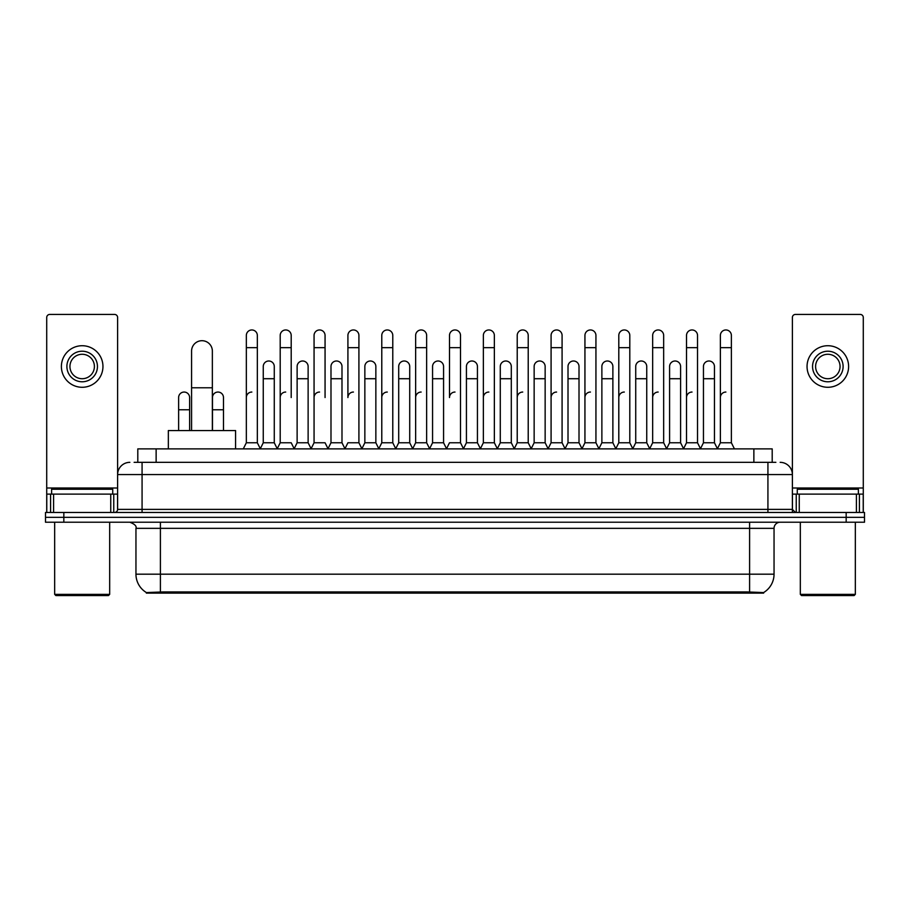 <?xml version="1.0" encoding="UTF-8"?>
<svg xmlns="http://www.w3.org/2000/svg" width="910" height="910" viewBox="0 0 910 910"><rect width="100%" height="100%" fill="white"/><g stroke="black" fill="none" stroke-linecap="round" stroke-linejoin="round"><path stroke-width="1.36" d="M134.123 462.337L142.074 462.337L134.123 462.337L137.797 462.337L137.797 448.892L772.203 448.892L772.203 462.337M763.649 593.127L146.351 593.127L146.351 592.524M135.954 574.187L160.399 574.187L160.399 528.346L135.954 528.346L135.954 574.187A21.396 21.396 0 0 0 146.419 592.569L162.844 591.944L747.155 591.944L763.581 592.569A21.396 21.396 0 0 0 774.046 574.187L774.046 528.346A6.108 6.108 0 0 1 780.154 522.226M864.5 522.226L864.5 517.346L45.5 517.346L45.5 522.226L63.836 522.226L63.836 517.346L45.5 517.346L45.5 512.455L63.836 512.455L63.836 517.346L864.5 517.346L864.5 522.226L63.836 522.226M129.846 462.337A12.228 12.228 0 0 0 117.618 474.554L117.618 509.395A3.06 3.06 0 0 1 114.569 512.455M780.154 462.337A12.228 12.228 0 0 1 792.383 474.554L142.074 474.554L142.074 462.337L775.877 462.337M856.401 512.455L856.401 494.119L863.283 494.119L863.283 512.455L863.283 317.476A3.06 3.06 0 0 0 860.223 314.428L795.431 314.428A3.06 3.06 0 0 0 792.383 317.476L792.383 509.395L795.431 512.455M864.5 512.455L864.5 517.346L864.5 512.455L63.836 512.455M110.747 512.455L110.747 494.119L53.599 494.119L53.599 512.455M142.074 512.455L142.074 474.554L117.618 474.554L117.618 317.476A3.06 3.06 0 0 0 114.569 314.428L49.777 314.428A3.06 3.06 0 0 0 46.717 317.476L46.717 494.119L53.599 494.119M110.747 494.119L117.618 494.119M46.717 512.455L46.717 494.119M82.173 351.214A15.277 15.277 0 0 0 66.896 366.502A15.277 15.277 0 0 0 82.173 381.779A15.277 15.277 0 0 0 97.45 366.502A15.277 15.277 0 0 0 82.173 351.214M82.173 354.274A12.228 12.228 0 0 0 69.945 366.502A12.228 12.228 0 0 0 82.173 378.719A12.228 12.228 0 0 0 94.401 366.502A12.228 12.228 0 0 0 82.173 354.274M82.173 387.285A20.782 20.782 0 0 0 102.955 366.502A20.782 20.782 0 0 0 82.173 345.72A20.782 20.782 0 0 0 61.391 366.502A20.782 20.782 0 0 0 82.173 387.285M108.449 595.572L55.885 595.572L54.668 594.355L109.678 594.355L108.449 595.572M54.668 522.226L54.668 594.355M109.678 522.226L109.678 594.355M112.726 494.119L112.726 489.227L51.608 489.227L51.608 494.119M191.578 430.555L191.578 351.101A10.385 10.385 0 0 1 201.963 340.704A10.385 10.385 0 0 1 212.36 351.101A10.385 10.385 0 0 0 201.963 340.704M212.36 430.555L212.36 351.101M235.576 448.892L235.576 430.555L168.35 430.555L168.35 448.892M243.277 448.892L246.337 442.772L257.337 442.772L260.397 448.892M257.337 442.772L257.337 335.449A5.505 5.505 0 0 0 251.843 329.955A5.505 5.505 0 0 1 252.184 329.966M246.337 442.772L246.337 347.677L257.337 347.677M246.337 347.677L246.337 335.449A5.505 5.505 0 0 1 251.843 329.955M277.14 448.892L280.2 442.772L291.2 442.772L294.26 448.892M291.2 397.545L291.2 335.449A5.505 5.505 0 0 0 285.695 329.955A5.505 5.505 0 0 1 286.047 329.966M280.2 442.772L280.2 347.677L291.2 347.677M280.2 347.677L280.2 335.449A5.505 5.505 0 0 1 285.695 329.955M311.004 448.892L314.064 442.772L325.063 442.772L328.112 448.892M325.063 397.545L325.063 335.449A5.505 5.505 0 0 0 319.558 329.955A5.505 5.505 0 0 1 319.899 329.966M314.064 442.772L314.064 347.677L325.063 347.677M314.064 347.677L314.064 335.449A5.505 5.505 0 0 1 319.558 329.955M344.867 448.892L347.916 442.772L358.915 442.772L361.975 448.892M358.915 442.772L358.915 335.449A5.505 5.505 0 0 0 353.421 329.955A5.505 5.505 0 0 1 353.762 329.966M353.421 392.051A5.505 5.505 0 0 0 347.916 397.545L347.916 347.677L358.915 347.677M347.916 347.677L347.916 335.449A5.505 5.505 0 0 1 353.421 329.955M378.719 448.892L381.779 442.772L392.779 442.772L395.839 448.892M392.779 442.772L392.779 335.449A5.505 5.505 0 0 0 387.285 329.955A5.505 5.505 0 0 1 387.626 329.966M381.779 442.772L381.779 347.677L392.779 347.677M381.779 347.677L381.779 335.449A5.505 5.505 0 0 1 387.285 329.955M412.583 448.892L415.642 442.772L426.642 442.772L429.702 448.892M426.642 442.772L426.642 335.449A5.505 5.505 0 0 0 421.137 329.955A5.505 5.505 0 0 1 421.489 329.966M415.642 442.772L415.642 347.677L426.642 347.677M415.642 347.677L415.642 335.449A5.505 5.505 0 0 1 421.137 329.955M446.446 448.892L449.495 442.772L460.505 442.772L463.554 448.892M460.505 442.772L460.505 335.449A5.505 5.505 0 0 0 455 329.955A5.505 5.505 0 0 1 455.341 329.966M455 392.051A5.505 5.505 0 0 0 449.495 397.545L449.495 347.677L460.505 347.677M449.495 347.677L449.495 335.449A5.505 5.505 0 0 1 455 329.955M480.298 448.892L483.358 442.772L494.358 442.772L497.417 448.892M514.252 448.71L511.295 442.772L500.284 442.772L497.326 448.71L494.358 442.772L494.358 335.449A5.505 5.505 0 0 0 488.863 329.955A5.505 5.505 0 0 1 489.205 329.966M463.463 448.71L466.432 442.772L477.432 442.772L480.4 448.71L483.358 442.772L483.358 347.677L494.358 347.677M483.358 347.677L483.358 335.449A5.505 5.505 0 0 1 488.863 329.955M514.161 448.892L517.221 442.772L528.221 442.772L531.281 448.892M565.133 448.892L562.084 442.772L551.085 442.772L548.116 448.71L545.147 442.772L534.147 442.772L531.19 448.71L528.221 442.772L528.221 335.449A5.505 5.505 0 0 0 522.715 329.955A5.505 5.505 0 0 1 523.068 329.966M517.221 442.772L517.221 347.677L528.221 347.677M517.221 347.677L517.221 335.449A5.505 5.505 0 0 1 522.715 329.955M598.996 448.892L595.936 442.772L584.937 442.772L581.979 448.71L579.01 442.772L568.011 442.772L565.042 448.71L562.084 442.772L562.084 347.677L551.085 347.677L551.085 442.772L548.025 448.892M551.085 347.677L551.085 335.449A5.505 5.505 0 0 1 556.931 329.966A5.505 5.505 0 0 1 562.084 335.449L562.084 347.677M632.86 448.892L629.8 442.772L618.8 442.772L615.831 448.71L612.874 442.772L601.874 442.772L598.905 448.71L595.936 442.772L595.936 347.677L584.937 347.677L584.937 442.772L581.888 448.892M584.937 347.677L584.937 335.449A5.505 5.505 0 0 1 590.783 329.966A5.505 5.505 0 0 1 595.936 335.449L595.936 347.677M666.723 448.892L663.663 442.772L652.663 442.772L649.694 448.71L646.737 442.772L635.726 442.772L632.768 448.71L629.8 442.772L629.8 347.677L618.8 347.677L618.8 442.772L615.74 448.892M618.8 347.677L618.8 335.449A5.505 5.505 0 0 1 624.647 329.966A5.505 5.505 0 0 1 629.8 335.449L629.8 347.677M700.575 448.892L697.526 442.772L686.515 442.772L683.558 448.71L680.589 442.772L669.589 442.772L666.62 448.71L663.663 442.772L663.663 347.677L652.663 347.677L652.663 442.772L649.604 448.892M652.663 347.677L652.663 335.449A5.505 5.505 0 0 1 658.51 329.966A5.505 5.505 0 0 1 663.663 335.449L663.663 347.677M717.319 448.892L720.379 442.772L720.379 347.677L731.378 347.677L731.378 442.772L734.438 448.892L731.378 442.772L720.379 442.772L717.421 448.71L714.452 442.772L703.453 442.772L700.484 448.71L697.526 442.772L697.526 347.677L686.515 347.677L686.515 442.772L683.467 448.892M686.515 347.677L686.515 335.449A5.505 5.505 0 0 1 692.362 329.966A5.505 5.505 0 0 1 697.526 335.449L697.526 347.677M720.379 347.677L720.379 335.449A5.505 5.505 0 0 1 726.226 329.966A5.505 5.505 0 0 1 731.378 335.449L731.378 347.677M260.305 448.71L263.263 442.772L274.274 442.772L277.231 448.71M274.274 442.772L274.274 366.502A5.505 5.505 0 0 0 269.11 361.008A5.505 5.505 0 0 1 274.274 366.502M263.263 442.772L263.263 378.719L274.274 378.719M263.263 378.719L263.263 366.502A5.505 5.505 0 0 1 269.11 361.008M294.169 448.71L297.126 442.772L308.126 442.772L311.095 448.71M308.126 442.772L308.126 366.502A5.505 5.505 0 0 0 302.973 361.008A5.505 5.505 0 0 1 308.126 366.502M297.126 442.772L297.126 378.719L308.126 378.719M297.126 378.719L297.126 366.502A5.505 5.505 0 0 1 302.973 361.008M328.021 448.71L330.99 442.772L341.989 442.772L344.958 448.71M341.989 442.772L341.989 366.502A5.505 5.505 0 0 0 336.837 361.008A5.505 5.505 0 0 1 341.989 366.502M330.99 442.772L330.99 378.719L341.989 378.719M330.99 378.719L330.99 366.502A5.505 5.505 0 0 1 336.837 361.008M361.884 448.71L364.853 442.772L375.853 442.772L378.81 448.71M375.853 442.772L375.853 366.502A5.505 5.505 0 0 0 370.7 361.008A5.505 5.505 0 0 1 375.853 366.502M364.853 442.772L364.853 378.719L375.853 378.719M364.853 378.719L364.853 366.502A5.505 5.505 0 0 1 370.7 361.008M395.748 448.71L398.705 442.772L409.716 442.772L412.674 448.71M409.716 442.772L409.716 366.502A5.505 5.505 0 0 0 404.552 361.008A5.505 5.505 0 0 1 409.716 366.502M398.705 442.772L398.705 378.719L409.716 378.719M398.705 378.719L398.705 366.502A5.505 5.505 0 0 1 404.552 361.008M429.6 448.71L432.568 442.772L443.568 442.772L446.537 448.71M443.568 442.772L443.568 366.502A5.505 5.505 0 0 0 438.415 361.008A5.505 5.505 0 0 1 443.568 366.502M432.568 442.772L432.568 378.719L443.568 378.719M432.568 378.719L432.568 366.502A5.505 5.505 0 0 1 438.415 361.008M477.432 442.772L477.432 366.502A5.505 5.505 0 0 0 472.279 361.008A5.505 5.505 0 0 1 477.432 366.502M466.432 442.772L466.432 378.719L477.432 378.719M466.432 378.719L466.432 366.502A5.505 5.505 0 0 1 472.279 361.008M511.295 442.772L511.295 366.502A5.505 5.505 0 0 0 506.131 361.008A5.505 5.505 0 0 1 511.295 366.502M500.284 442.772L500.284 378.719L511.295 378.719M500.284 378.719L500.284 366.502A5.505 5.505 0 0 1 506.131 361.008M545.147 442.772L545.147 366.502A5.505 5.505 0 0 0 539.994 361.008A5.505 5.505 0 0 1 545.147 366.502M534.147 442.772L534.147 378.719L545.147 378.719M534.147 378.719L534.147 366.502A5.505 5.505 0 0 1 539.994 361.008M579.01 442.772L579.01 366.502A5.505 5.505 0 0 0 573.857 361.008A5.505 5.505 0 0 1 579.01 366.502M568.011 442.772L568.011 378.719L579.01 378.719M568.011 378.719L568.011 366.502A5.505 5.505 0 0 1 573.857 361.008M612.874 442.772L612.874 366.502A5.505 5.505 0 0 0 607.721 361.008A5.505 5.505 0 0 1 612.874 366.502M601.874 442.772L601.874 378.719L612.874 378.719M601.874 378.719L601.874 366.502A5.505 5.505 0 0 1 607.721 361.008M646.737 442.772L646.737 366.502A5.505 5.505 0 0 0 641.573 361.008A5.505 5.505 0 0 1 646.737 366.502M635.726 442.772L635.726 378.719L646.737 378.719M635.726 378.719L635.726 366.502A5.505 5.505 0 0 1 641.573 361.008M680.589 442.772L680.589 366.502A5.505 5.505 0 0 0 675.436 361.008A5.505 5.505 0 0 1 680.589 366.502M669.589 442.772L669.589 378.719L680.589 378.719M669.589 378.719L669.589 366.502A5.505 5.505 0 0 1 675.436 361.008M714.452 442.772L714.452 366.502A5.505 5.505 0 0 0 709.299 361.008A5.505 5.505 0 0 1 714.452 366.502M703.453 442.772L703.453 378.719L714.452 378.719M703.453 378.719L703.453 366.502A5.505 5.505 0 0 1 709.299 361.008M189.621 430.555L189.621 397.545A5.505 5.505 0 0 0 184.468 392.062A5.505 5.505 0 0 1 189.621 397.545M178.622 430.555L178.622 409.773L189.621 409.773M178.622 409.773L178.622 397.545A5.505 5.505 0 0 1 184.468 392.062M856.401 494.119L799.253 494.119L799.253 512.455M792.383 494.119L799.253 494.119M792.383 512.455L792.383 509.395L767.926 509.395L767.926 462.337M827.827 351.214A15.277 15.277 0 0 0 812.55 366.502A15.277 15.277 0 0 0 827.827 381.779A15.277 15.277 0 0 0 843.104 366.502A15.277 15.277 0 0 0 827.827 351.214M827.827 354.274A12.228 12.228 0 0 0 815.599 366.502A12.228 12.228 0 0 0 827.827 378.719A12.228 12.228 0 0 0 840.055 366.502A12.228 12.228 0 0 0 827.827 354.274M827.827 387.285A20.782 20.782 0 0 0 848.609 366.502A20.782 20.782 0 0 0 827.827 345.72A20.782 20.782 0 0 0 807.045 366.502A20.782 20.782 0 0 0 827.827 387.285M854.115 595.572L801.551 595.572L800.322 594.355L855.332 594.355L854.115 595.572M800.322 522.226L800.322 594.355M855.332 522.226L855.332 594.355M858.392 494.119L858.392 489.227L797.274 489.227L797.274 494.119M223.485 430.555L223.485 397.545A5.505 5.505 0 0 0 218.32 392.062A5.505 5.505 0 0 1 223.485 397.545M212.474 430.555L212.474 409.773L223.485 409.773M212.474 409.773L212.474 397.545A5.505 5.505 0 0 1 218.32 392.062M246.337 397.545A5.505 5.505 0 0 1 251.843 392.051M280.2 397.545A5.505 5.505 0 0 1 285.695 392.051M314.064 397.545A5.505 5.505 0 0 1 319.558 392.051M381.779 397.545A5.505 5.505 0 0 1 387.285 392.051M415.642 397.545A5.505 5.505 0 0 1 421.137 392.051M483.358 397.545A5.505 5.505 0 0 1 488.863 392.051M517.221 397.545A5.505 5.505 0 0 1 522.715 392.051M551.085 397.545A5.505 5.505 0 0 1 556.579 392.051M584.937 397.545A5.505 5.505 0 0 1 590.442 392.051M618.8 442.772L618.8 397.545A5.505 5.505 0 0 1 624.306 392.051M652.663 397.545A5.505 5.505 0 0 1 658.158 392.051M697.526 442.772L697.526 397.545M686.515 397.545A5.505 5.505 0 0 1 692.021 392.051M720.379 397.545A5.505 5.505 0 0 1 725.884 392.051M747.155 593.127L747.155 591.944M162.844 593.127L162.844 591.944M156.133 462.337L156.133 448.892M753.867 462.337L753.867 448.892M749.601 522.226L749.601 528.346L160.399 528.346L160.399 522.226M774.046 528.346L749.601 528.346L749.601 574.187L774.046 574.187M749.601 592.069L749.601 574.187L160.399 574.187L160.399 592.069M846.163 522.226L846.163 512.455M117.618 509.395L767.926 509.395L767.926 512.455M117.618 487.999L46.717 487.999M117.572 509.93L117.572 494.119M113.75 494.119L113.75 512.455M46.774 494.119L46.774 512.455M50.585 512.455L50.585 494.119M191.578 387.774L212.36 387.774M863.283 487.999L792.383 487.999M863.226 512.455L863.226 494.119M859.415 494.119L859.415 512.455M792.428 494.119L792.428 509.93M796.25 512.455L796.25 494.119M135.954 528.346C136.819 526.173 134.771 524.137 129.846 522.226"/></g></svg>
